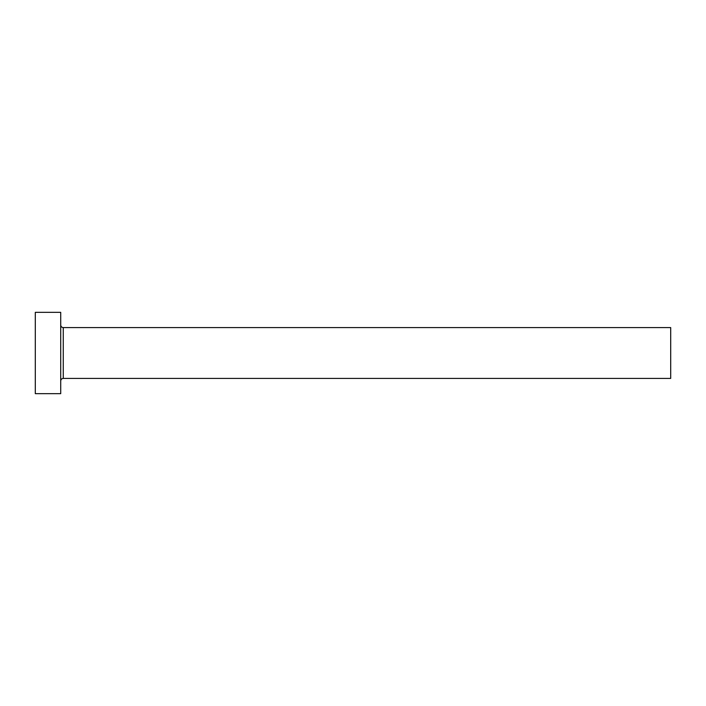 <?xml version="1.0" encoding="UTF-8"?>
<svg xmlns="http://www.w3.org/2000/svg" width="706" height="706" viewBox="0 0 706 706"><rect width="100%" height="100%" fill="white"/><g stroke="black" fill="none" stroke-linecap="round" stroke-linejoin="round"><path stroke-width="1.06" d="M63.258 378.416L63.258 327.584L670.7 327.584L670.7 378.416L63.258 378.416C61.713 378.566 60.866 379.413 60.716 380.958M60.716 353L60.716 393.666L35.3 393.666L35.3 312.334L60.716 312.334L60.716 353M63.258 327.584C61.713 327.434 60.866 326.587 60.716 325.042"/></g></svg>
